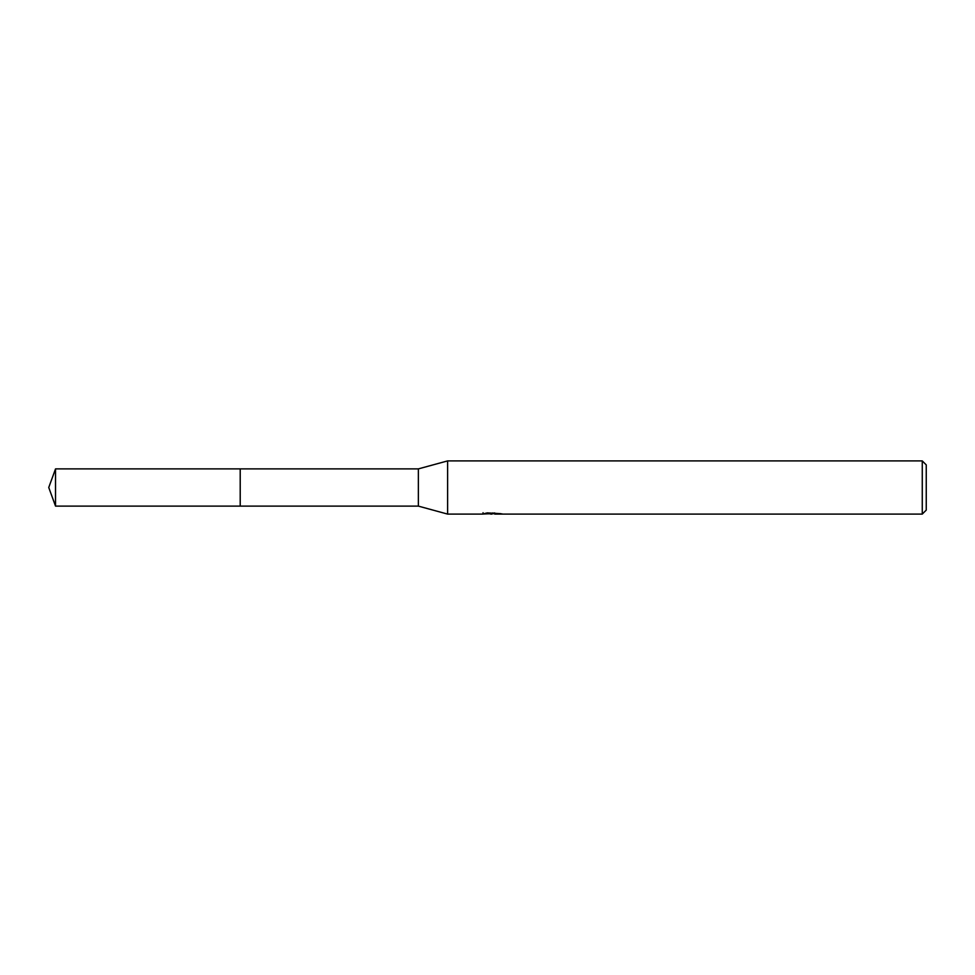<?xml version="1.0" encoding="UTF-8"?>
<svg xmlns="http://www.w3.org/2000/svg" width="975" height="975" viewBox="0 0 975 975"><rect width="100%" height="100%" fill="white"/><g stroke="black" fill="none" stroke-linecap="round" stroke-linejoin="round"><path stroke-width="1.46" d="M483.064 512.704L482.881 514.093L447.61 514.093L418.36 506.11L240.203 506.122L240.203 468.878L418.36 468.89L447.61 460.907L922.265 460.907L926.25 464.892L926.25 510.108L922.265 514.093L494.752 514.093L494.642 512.887M240.216 506.11L240.216 468.89M418.36 506.11L418.36 468.89M447.61 514.093L447.61 460.907M494.642 513.667L488.841 513.825M491.936 514.093L490.669 514.093M922.265 514.093L922.265 460.907M483.064 514.032L492.997 513.581L484.49 513.581L487.268 512.887L500.797 513.667M501.893 513.801C493.033 513.862 493.045 513.935 501.906 514.008M492.997 512.887L492.997 513.581M55.526 506.11L55.526 468.89L240.203 468.878L240.203 506.122L55.526 506.11L48.75 487.5L55.526 468.89"/></g></svg>
